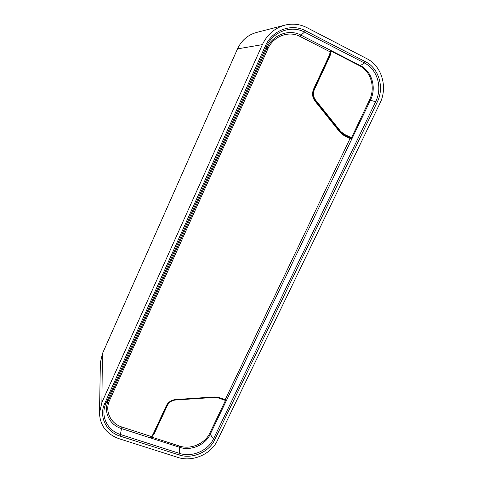 <?xml version="1.0" encoding="UTF-8"?>
<svg xmlns="http://www.w3.org/2000/svg" width="483" height="483" viewBox="0 0 483 483"><rect width="100%" height="100%" fill="white"/><g stroke="black" fill="none" stroke-linecap="round" stroke-linejoin="round"><path stroke-width="0.72" d="M99.504 412.995L100.367 362.818L102.414 353.659L237.503 48.88C241.488 40.403 247.791 34.939 256.425 32.482L284.904 25.14C292.559 23.269 299.871 24.096 306.844 27.603L366.863 58.684C382.017 66.153 387.958 87.538 379.855 103.507L217.374 440.544C211.047 454.34 192.415 462.34 177.829 457.401L118.993 438.685C106.526 434.102 100.029 425.541 99.504 412.995L101.901 402.417L262.384 44.629C267.177 34.547 274.682 28.05 284.904 25.14M224.951 399.972L226.442 400.461L351.696 139.243L351.612 138.5L350.338 137.927L225.181 399.658L226.442 400.461L210.202 434.32C205.335 445.012 190.894 451.188 179.634 447.324L150.116 437.803L151.457 436.566L121.927 427.026C110.577 423.627 104.551 411.009 109.544 400.504L267.842 48.898C273.221 36.243 288.768 30.32 300.148 36.509L330.275 51.953L330.263 50.166L360.324 65.597C372.013 71.297 376.692 87.767 370.461 100.12L351.696 139.243L344.282 135.759L340.195 132.499L314.994 101.074C312.296 97.379 311.867 93.304 313.709 88.848L329.4 55.098L330.275 51.953L330.77 52.031L329.817 55.376M300.148 36.509L301.018 35.15L330.263 50.166L330.933 50.739L330.74 52.013M330.897 51.005L359.358 65.622C371.004 71.297 375.677 87.707 369.465 100.017L351.262 138.349M109.544 400.504L108.349 400.534L266.851 48.252C272.539 34.867 288.991 28.6 301.018 35.15L304.525 32.101L364.46 62.995C377.507 69.383 382.681 87.785 375.708 101.569L213.51 438.842C208.07 450.754 191.98 457.649 179.416 453.368L179.38 446.02L151.547 437.043M151.088 437.465L150.116 437.803L121.456 428.566L120.164 436.125C106.115 431.983 98.58 416.4 104.763 403.365L265.306 46.09C271.977 30.351 291.327 22.997 305.419 30.719L365.432 61.703C379.119 68.417 384.528 87.731 377.211 102.179L214.76 439.681C209.054 452.166 192.186 459.393 179.012 454.914L120.164 436.125M218.974 397.944L224.855 399.99L225.181 399.658L219.282 397.606L214.295 396.954L175.703 399.538C171.368 400.009 168.235 402.085 166.315 405.774L153.045 434.302L151.457 436.566L151.891 436.602M225.555 400.304L209.845 433.07C204.991 443.732 190.598 449.878 179.38 446.02M101.901 402.417L102.414 353.659M262.384 44.629L237.503 48.88M267.842 48.898L266.851 48.252L266.314 46.748L265.306 46.09M305.419 30.719L304.525 32.101C291.098 24.76 272.678 31.757 266.314 46.748L105.976 403.323L104.763 403.365M121.927 427.026L121.456 428.566C109.46 424.986 103.072 411.649 108.349 400.534L105.976 403.323C100.09 415.742 107.25 430.601 120.641 434.561L179.416 453.368L179.012 454.914M329.4 55.098L329.829 55.418L314.131 89.095M351.395 137.721L344.325 134.322L340.678 131.412L315.544 100.041C313.201 96.823 312.827 93.279 314.433 89.409L330.082 55.768L331.163 51.156M330.082 55.768L329.756 55.575M365.432 61.703L364.46 62.995L360.324 65.597L359.358 65.622M369.465 100.017L377.211 102.179M209.845 433.07L210.202 434.32L213.51 438.842L214.76 439.681M151.686 437.079L154.149 433.885L153.787 433.837M153.045 434.302L153.6 434.235L166.798 405.805M166.315 405.774L166.864 405.666M175.703 399.538L175.637 399.839M214.295 396.954L214.186 397.255M219.282 397.606L218.902 397.871M226.056 400.618L224.8 399.918M154.149 433.885L167.384 405.43C169.056 402.224 171.779 400.419 175.546 400.009L214.041 397.431L218.491 398.01L225.483 400.443M344.325 134.322L344.198 134.974M351.612 138.5L344.349 135.053L340.533 132.028M344.282 135.759L344.367 135.059L340.479 131.968L315.351 100.615M340.195 132.499L340.515 131.986L315.314 100.567C312.791 97.107 312.386 93.297 314.113 89.132L313.709 88.848M314.994 101.074L315.345 100.579C312.821 97.119 312.423 93.304 314.143 89.126M314.433 89.409L314.101 89.228M340.678 131.412L340.358 131.793M315.544 100.041L315.218 100.422M167.384 405.43L167.04 405.37M314.149 89.126L329.829 55.418L330.77 52.031M330.933 50.739L330.77 52.025M151.052 437.604L151.861 436.717M151.873 436.704L153.594 434.253L166.852 405.75C168.652 402.303 171.586 400.359 175.667 399.912L214.229 397.328L218.956 397.938M350.326 137.915L344.367 135.059"/></g></svg>
